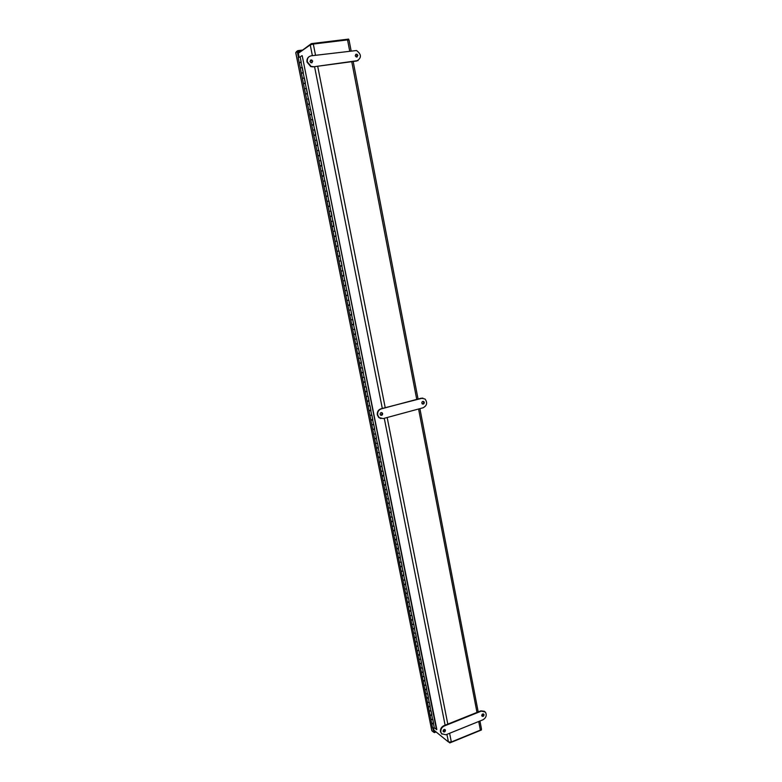 <?xml version="1.0" encoding="UTF-8"?>
<svg xmlns="http://www.w3.org/2000/svg" width="782" height="782" viewBox="0 0 782 782"><rect width="100%" height="100%" fill="white"/><g stroke="black" fill="none" stroke-linecap="round" stroke-linejoin="round"><path stroke-width="1.17" d="M479.953 720.994L481.477 728.951L480.383 730.105L451.331 741.981L448.438 741.971L433.942 730.202M298.343 53.264L310.239 44.897L313.308 44.056L347.55 39.892L349.036 39.99L351.118 50.791M348.752 39.853L348.606 39.1L311.353 43.616L298.362 53.254M311.51 44.398L311.353 43.616M449.015 742.226L449.846 742.9L481.448 729.977L481.341 729.44M449.728 742.304L449.846 742.9M357.1 57.008L357.53 55.62L355.644 54.359M357.892 55.405L356.299 57.018L355.224 55.747L356.807 54.124L357.892 55.405M311.989 62.785L312.389 61.397L311.324 60.126L310.366 60.146M312.722 61.182L311.021 62.814L309.965 61.534L311.656 59.901L312.722 61.182M313.338 66.656L311.08 66.382L307.346 61.866C306.994 58.542 308.274 56.519 311.187 55.815L356.524 50.517C361.636 54.476 361.695 57.976 356.69 61.016L313.005 66.871L310.747 66.597L307.023 62.091C306.652 59.686 307.365 57.868 309.144 56.636M358.078 60.576L313.005 66.871M422.622 404.059L423.893 402.349L423.091 401.362M424.284 402.417C424.176 403.903 423.502 404.372 422.26 403.854L421.821 403.082C421.928 401.596 422.603 401.117 423.844 401.645L424.284 402.417M380.883 415.301L382.271 413.551L381.469 412.573M382.642 413.629C382.506 415.183 381.792 415.653 380.492 415.047L380.091 414.323C380.228 412.769 380.942 412.3 382.232 412.896L382.642 413.629M383.18 418.595L379.094 417.559L377.686 414.968C377.374 411.948 378.566 409.915 381.254 408.888L421.322 398.175L425.037 399.025C427.656 402.662 427.031 405.575 423.15 407.754L383.18 418.595M380.932 418.605L378.723 417.48L377.325 414.89C377.012 411.87 378.195 409.846 380.883 408.82L422.837 398.067M481.976 716.107L481.751 715.618C481.956 714.064 482.641 713.595 483.814 714.21L484.038 714.699C483.833 716.253 483.149 716.723 481.976 716.107L483.393 713.907M443.286 731.649L444.85 729.489L445.447 730.251C445.222 731.864 444.499 732.333 443.286 731.649L443.091 731.199C443.316 729.596 444.039 729.127 445.251 729.802M445.916 734.777L441.547 733.692L440.862 732.099C440.589 729.342 441.693 727.319 444.186 726.038L481.311 711.141L485.407 712.089C486.99 715.198 486.179 717.759 482.963 719.782L445.916 734.777M441.977 734.171L440.471 731.786C440.198 729.029 441.302 727.006 443.785 725.725L480.891 710.848L484.508 711.307M431.791 730.329L295.84 52.853M433.873 732.187L434.44 732.636L436.112 731.962M432.896 728.238L433.707 732.255L431.879 730.769M295.782 52.57L297.268 51.514L298.421 57.262M378.615 457.382L379.299 462.074L381.059 461.83L380.16 457.333L378.39 457.578M302.145 50.107L297.825 50.644L296.339 51.7M434.44 732.636L434.313 732.011L433.707 732.255M435.554 731.512L434.313 732.011L433.551 728.247M297.268 51.514L297.981 51.417L297.825 50.644M299.105 57.076L297.971 51.426L300.777 51.074M302.351 67.535L300.278 67.926L302.116 67.477L301.099 62.394L299.34 62.883M305.332 83.029L304.393 78.004L302.38 78.386L304.218 77.956L303.201 72.882L301.441 73.361M307.414 93.449L306.485 88.434L304.472 88.825L306.3 88.386L305.293 83.332L303.533 83.801M309.496 103.83L308.567 98.835L306.554 99.216L308.382 98.796L307.375 93.752L305.625 94.221M311.568 114.192L310.64 109.197L308.636 109.588L310.464 109.167L309.457 104.143L307.707 104.593M312.751 119.529L310.708 119.92L312.526 119.509L311.529 114.495L309.78 114.944M315.693 134.797L314.775 129.832L312.771 130.223L314.599 129.812L313.592 124.817L311.842 125.257M316.876 140.095L314.833 140.486L316.651 140.086L315.654 135.11L313.905 135.53M318.919 150.34L316.886 150.721L318.704 150.33L317.707 145.364L315.957 145.784M320.962 160.535L318.929 160.926L320.747 160.535L319.75 155.589L318.01 155.999M322.995 170.711L320.962 171.102L322.78 170.711L321.793 165.784L320.043 166.185M322.018 176.331L323.064 181.248L324.813 180.857L323.826 175.94L322.086 176.331M327.052 190.955L325.029 191.346L326.837 190.974L325.859 186.067L324.11 186.458M326.065 196.546L327.042 201.424L328.851 201.052L327.873 196.165L326.133 196.546M331.079 211.081L329.056 211.472L330.864 211.101L329.887 206.233L328.147 206.604M330.092 216.634L331.069 221.482L332.868 221.12L331.9 216.272L330.16 216.624M332.096 226.633L333.064 231.462L334.872 231.11L333.904 226.272L332.164 226.624M337.11 251.325L338.85 250.993L337.892 246.183L336.084 246.535L338.098 246.135L337.071 241.032L335.058 241.423L336.866 241.071L335.898 236.242L334.1 236.594L336.104 236.203L335.077 231.071L333.132 231.452M339.095 261.208L340.835 260.885L339.877 256.095L338.557 256.32M341.069 271.061L342.809 270.758L341.851 265.978L340.532 266.193M343.044 280.894L344.774 280.591L343.826 275.821L342.027 276.154L344.021 275.763M346.964 300.454L348.694 300.161L347.961 295.42L346.944 290.376L344.94 290.718L346.739 290.396L345.791 285.645L344.471 285.831M347.746 295.43L346.436 295.606M348.919 310.19L350.649 309.907L349.701 305.185L347.912 305.508L349.896 305.107M350.864 319.897L352.584 319.623L351.646 314.911L350.326 315.068M352.799 329.564L354.529 329.31L353.591 324.618L352.271 324.755M354.735 339.212L356.455 338.958L355.527 334.285L354.207 334.413M356.66 348.831L358.391 348.586L357.452 343.924L356.133 344.041M358.586 358.42L360.307 358.185L359.378 353.532L358.058 353.64M360.502 367.98L362.222 367.745L361.294 363.112L359.974 363.2M362.408 377.51L364.129 377.286L363.21 372.662L361.89 372.74M364.314 387.012L366.035 386.797L365.116 382.183L363.796 382.251M366.211 396.484L367.931 396.269L367.012 391.674L365.693 391.733M368.107 405.926L369.827 405.721L368.909 401.146L367.618 401.362M369.994 415.34L371.714 415.144L370.795 410.579L369.515 410.794M371.87 424.724L373.591 424.538L372.682 419.983L371.401 420.198M373.747 434.078L375.468 433.902L374.558 429.367L373.151 429.406M375.624 443.414L377.335 443.247L376.425 438.722L374.979 438.761M377.481 452.71L379.202 452.553L378.293 448.037L376.807 448.086M381.196 471.233L382.906 471.087L382.007 466.6L380.472 466.649M383.043 480.451L384.754 480.314L383.864 475.847L382.3 475.886M384.891 489.64L386.591 489.512L385.702 485.055L384.128 485.104M386.728 498.808L388.429 498.681L387.54 494.234L385.946 494.283M388.556 507.948L390.257 507.831L389.377 503.393L387.764 503.442M390.384 517.058L392.085 516.941L391.205 512.523L389.583 512.572M392.202 526.139L393.903 526.032L393.023 521.623L391.401 521.672M394.02 535.191L395.721 535.093L394.842 530.704L393.209 530.743M395.829 544.223L397.53 544.135L396.65 539.756L395.008 539.795M397.627 553.226L399.328 553.138L398.458 548.778L396.806 548.808M399.426 562.199L401.127 562.121L400.257 557.771L398.605 557.801M401.225 571.143L402.925 571.075L402.056 566.735L400.394 566.774M403.013 580.068L404.714 580.009L403.844 575.679L402.183 575.708M404.793 588.963L406.493 588.914L405.633 584.594L403.962 584.623M406.572 597.839L408.272 597.79L407.412 593.489L405.741 593.509M408.351 606.685L410.042 606.637L409.182 602.345L407.51 602.375M410.12 615.502L411.811 615.463L410.951 611.192L409.269 611.211M411.879 624.29L413.57 624.261L412.72 619.999L410.99 620.165L412.691 619.412M413.639 633.058L415.33 633.039L414.47 628.787L412.749 628.943L414.45 628.19M415.389 641.797L417.08 641.787L416.229 637.545L414.499 637.701L416.2 636.949M417.138 650.516L418.82 650.507L417.979 646.284L416.249 646.431L417.95 645.678M418.878 659.206L420.56 659.206L419.719 654.993L417.999 655.14L419.69 654.387M420.618 667.877L422.3 667.877L421.459 663.674L419.738 663.82L421.43 663.058M422.348 676.518L424.03 676.528L423.189 672.334L421.478 672.481L423.16 671.718M424.069 685.13L425.76 685.149L424.919 680.975L423.228 680.966M425.799 693.722L427.48 693.751L426.64 689.577L424.929 689.714L426.61 688.952M427.51 702.285L429.191 702.324L428.36 698.17L426.669 698.15M429.22 710.828L430.902 710.867L430.08 706.723L428.36 706.85L430.041 706.087M430.931 719.352L432.612 719.391L431.781 715.256L430.071 715.383L431.752 714.611M432.632 727.837L434.313 727.886L433.492 723.77L431.801 723.751M338.508 256.056L340.072 256.037L339.056 250.963L337.052 251.335L336.084 246.535M340.483 265.939L341.46 265.753M344.432 285.616L345.4 285.43M346.436 295.635L347.413 295.449M350.336 315.107L351.313 314.921M352.281 324.804L353.249 324.608M354.217 334.461L355.184 334.266M356.142 344.09L357.11 343.904M358.068 353.699L359.036 353.503M359.994 363.268L360.952 363.083M361.9 372.818L362.868 372.623M363.806 382.33L364.764 382.134M365.712 391.811L366.67 391.626M367.608 401.274L368.557 401.078M369.495 410.706L370.453 410.511M371.382 420.1L372.33 419.914M373.258 429.474L374.207 429.279M375.125 438.819L376.083 438.624M376.992 448.135L377.941 447.939M378.859 457.421L379.808 457.235M380.736 466.805L381.655 466.492M382.584 476.043L383.532 475.857M384.402 485.123L385.35 484.928M386.249 494.302L387.188 494.107M388.107 503.588L389.025 503.256M389.886 512.581L390.873 512.523M391.704 521.692L392.701 521.486M393.512 530.773L394.529 530.558M395.311 539.824L396.347 539.609M397.119 548.847L398.165 548.632M398.918 557.84L399.973 557.625M400.707 566.813L401.772 566.598M402.495 575.757L403.571 575.542M404.284 584.682L405.35 584.457M406.063 593.567L407.139 593.352M407.833 602.433L408.908 602.218M409.612 611.28L410.687 611.055M411.371 620.097L412.446 619.872M413.14 628.884L414.206 628.66M414.89 637.643L415.956 637.428M416.65 646.382L417.705 646.167M418.399 655.091L419.445 654.876M420.139 663.781L421.185 663.566M421.879 672.442L422.915 672.227M423.619 681.083L424.636 680.868M425.349 689.695L426.356 689.48M427.07 698.277L428.077 698.072M428.79 706.84L429.787 706.635M430.511 715.383L431.459 715.217M432.221 723.897L433.16 723.731M436.493 729.655L302.204 55.688L436.835 729.518L434.313 727.886M372.349 420.012L372.858 419.846M370.473 410.609L370.981 410.442M368.547 401L369.094 401.01M366.65 391.547L367.198 391.547M364.754 382.066L365.302 382.066M362.848 372.555L363.395 372.545M360.942 363.014L361.48 363.004M359.026 353.444L359.564 353.425M357.1 343.845L357.648 343.816M355.175 334.217L355.712 334.188M353.239 324.559L353.787 324.52M351.304 314.872L351.841 314.833M347.404 295.42L347.941 295.352M345.448 285.635L345.986 285.567M341.519 265.997L342.057 265.919L341.04 260.865L339.036 261.227L338.068 256.437M333.083 221.091L331.128 221.462M329.066 201.033L327.111 201.404M301.803 55.737L300.21 56.842L301.099 62.394M302.116 67.477L303.201 72.882M304.218 77.956L305.293 83.332M306.3 88.386L307.375 93.752M308.382 98.796L309.457 104.143M310.464 109.167L311.529 114.495M312.526 119.509L313.592 124.817M314.599 129.812L315.654 135.11M316.651 140.086L317.707 145.364M318.704 150.33L319.75 155.589M320.747 160.535L321.793 165.784M322.78 170.711L323.826 175.94M324.813 180.857L325.859 186.067M326.837 190.974L327.873 196.165M328.851 201.052L329.887 206.233M330.864 211.101L331.9 216.272M332.868 221.12L333.904 226.272M340.053 266.31L341.011 271.09L343.015 270.728L343.826 275.821M342.027 276.154L342.985 280.914L344.989 280.572L345.791 285.645M345.957 295.752L346.905 300.483L348.909 300.161L349.701 305.185M347.912 305.508L348.86 310.229L350.854 309.907L351.646 314.911M349.857 315.224L350.805 319.936L352.799 319.623L353.591 324.618M351.802 324.921L352.741 329.613L354.745 329.31L355.527 334.285M353.738 334.588L354.676 339.261L356.67 338.968L357.452 343.924M355.673 344.217L356.602 348.88L358.606 348.606L359.378 353.532M357.599 353.826L358.527 358.469L360.522 358.205L361.294 363.112M359.515 363.405L360.443 368.039L362.437 367.775L363.21 372.662M361.431 372.946L362.359 377.569L364.344 377.315L365.116 382.183M363.337 382.466L364.256 387.07L366.25 386.826L367.012 391.674M365.243 391.958L366.162 396.542L368.146 396.308L368.909 401.146M367.139 401.41L368.048 405.995L370.042 405.77L370.795 410.579M369.026 410.843L369.945 415.408L371.929 415.193L372.682 419.983M370.912 420.247L371.821 424.802L373.806 424.597L374.558 429.367M372.789 429.621L373.698 434.157L375.683 433.961L376.425 438.722M374.666 438.966L375.575 443.492L377.559 443.306L378.293 448.037M376.533 448.291L377.432 452.798L379.417 452.622L380.16 457.333M379.348 461.986L381.274 461.908L382.007 466.6M380.248 466.844L381.147 471.321L383.131 471.165L383.864 475.847M382.105 476.072L382.994 480.549L384.979 480.392L385.702 485.055M383.952 485.28L384.842 489.737L386.816 489.591L387.54 494.234M385.79 494.459L386.679 498.906L388.654 498.769L389.377 503.393M387.628 503.618L388.507 508.046L390.482 507.919L391.205 512.523M389.456 512.738L390.335 517.156L392.31 517.039L393.023 521.623M391.274 521.838L392.163 526.237L394.128 526.13L394.842 530.704M393.092 530.91L393.972 535.299L395.946 535.201L396.65 539.756M394.91 539.951L395.78 544.331L397.755 544.243L398.458 548.778M396.718 548.974L397.588 553.333L399.563 553.255L400.257 557.771M398.517 557.967L399.387 562.317L401.362 562.238L402.056 566.735M400.316 566.93L401.186 571.271L403.15 571.202L403.844 575.679M402.104 575.865L402.974 580.195L404.939 580.136L405.633 584.594M403.893 584.78L404.753 589.09L406.718 589.042L407.412 593.489M405.672 593.665L406.532 597.966L408.497 597.917L409.182 602.345M407.451 602.521L408.312 606.812L410.276 606.773L410.951 611.192M409.221 611.358L410.081 615.63L412.036 615.61L412.72 619.999M410.99 620.165L411.84 624.427L413.805 624.407L414.47 628.787M412.749 628.943L413.6 633.195L415.555 633.185L416.229 637.545M414.499 637.701L415.35 641.944L417.305 641.944L417.979 646.284M416.249 646.431L417.099 650.663L419.054 650.663L419.719 654.993M417.999 655.14L418.839 659.353L420.794 659.373L421.459 663.674M419.738 663.82L420.579 668.024L422.534 668.043L423.189 672.334M421.478 672.481L422.309 676.665L424.264 676.694L424.919 680.975M423.209 681.112L424.04 685.286L425.995 685.325L426.64 689.577M424.929 689.714L425.76 693.878L427.715 693.927L428.36 698.17M426.649 698.297L427.48 702.451L429.426 702.5L430.08 706.723M428.36 706.85L429.191 710.994L431.136 711.053L431.781 715.256M430.071 715.383L430.99 719.645L432.847 719.577L433.492 723.77M431.762 723.467L433.453 723.115M426.63 697.876L428.331 697.524M423.189 680.702L424.89 680.35M409.201 610.957L410.931 610.605M409.172 611.094L408.312 606.803M407.432 602.13L409.162 601.778M407.393 602.257L406.532 597.956M405.663 593.274L407.393 592.912M403.883 584.389L405.614 584.037M402.095 575.474L403.825 575.122M400.306 566.539L402.036 566.188M398.507 557.576L400.247 557.224M396.699 548.593L398.449 548.231M394.9 539.57L396.64 539.218M393.082 530.528L394.832 530.176M391.264 521.457L393.014 521.105M389.446 512.366L391.195 512.014M387.618 503.246L389.368 502.885M385.78 494.087L387.54 493.735M383.942 484.918L385.702 484.557M382.095 475.71L383.854 475.348M380.248 466.473L382.007 466.121M378.39 457.216L380.16 456.854M376.523 447.93L378.293 447.568M374.656 438.614L376.435 438.252M372.789 429.269L374.637 428.956L373.688 424.567M372.731 429.338L371.821 424.792M370.903 419.895L372.76 419.582L371.812 415.174M369.026 410.491L370.883 410.179L369.925 405.741M367.129 401.068L368.987 400.746L368.029 396.288M365.233 391.606L367.1 391.283L366.132 386.807M363.337 382.115L365.194 381.792L364.236 377.295M361.431 372.603L363.298 372.281L362.32 367.755M359.515 363.063L361.382 362.731L360.404 358.195M357.589 353.484L359.466 353.151L358.488 348.596M355.673 343.885L357.54 343.542L356.563 338.968M353.738 334.246L355.615 333.914L354.627 329.31M351.802 324.589L353.679 324.247L352.692 319.623M349.857 314.902L351.744 314.55L350.747 309.907M347.912 305.175L349.798 304.824L348.792 300.161M345.957 295.43L347.843 295.078L346.837 290.386M345.009 290.718L343.992 285.968M343.992 285.645L345.879 285.293L344.872 280.582M342.027 275.831L343.924 275.479L342.907 270.738M340.053 265.997L341.949 265.626L340.932 260.875M338.078 256.125L339.975 255.753L338.948 250.983M336.094 246.222L337.99 245.851L336.964 241.052M335.126 241.403L334.1 236.594M334.1 236.281L335.996 235.91L335.038 231.081L335.996 235.91M332.536 226.242L334.002 225.939L332.585 226.526M330.532 216.252L331.519 216.067M328.078 206.604L329.124 211.463M328.518 206.233L329.515 206.057M326.505 196.174L327.502 196.008M324.041 186.448L325.097 191.355M325.468 185.872L323.983 186.145L325.478 185.93M322.458 175.979L323.455 175.813M319.975 166.175L321.04 171.111M320.425 165.823L321.431 165.676M317.932 155.98L318.997 160.945M318.382 155.647L319.388 155.501M315.889 145.765L316.954 150.74M316.339 145.432L317.345 145.296M313.836 135.511L314.902 140.506M314.286 135.188L315.293 135.061M311.774 125.228L312.849 130.242M312.223 124.915L313.24 124.788M309.701 114.915L310.777 119.949M310.161 114.602L311.177 114.485M307.629 104.563L308.714 109.617M308.088 104.26L309.105 104.153M305.547 94.182L306.632 99.255M306.006 93.889L306.984 93.537M303.455 83.762L304.55 88.865M303.924 83.479L305 83.342M301.363 73.322L302.458 78.435M301.832 73.039L302.957 72.882M299.262 62.834L300.356 67.966M299.731 62.57L300.884 62.394M301.138 62.091L300.2 57.037L298.255 57.477M331.568 216.331L330.581 216.516M329.554 206.292L328.567 206.487M327.492 195.959L326.553 196.409M323.445 175.755L322.448 175.94M321.412 165.598L320.415 165.794M319.369 155.413L318.372 155.608M317.326 145.198L316.329 145.384M315.273 134.944L314.276 135.139M313.211 124.661L312.214 124.856M311.148 114.348L310.151 114.543M309.076 103.996L308.079 104.192M307.003 93.615L305.997 93.811M304.912 83.205L303.905 83.4M302.82 72.755L301.813 72.951M300.728 62.277L299.711 62.472M333.943 225.949L333.034 221.101L334.002 225.939M331.939 215.949L331.03 211.081L332.008 215.949M329.926 205.92L329.017 201.042L329.994 205.92M327.912 195.852L327.003 190.964L327.981 195.852M325.899 185.754L324.98 180.857L323.064 181.209M323.865 175.627L322.956 170.711L323.934 175.637M321.832 165.471L320.913 160.545L321.901 165.481M319.789 155.276L318.87 150.34L319.867 155.295M317.746 145.051L316.827 140.105L317.815 145.071M313.631 124.514L312.712 119.538L313.709 124.534M303.24 72.57L302.302 67.535L303.318 72.618M310.239 44.897L312.38 55.669M314.56 66.666L382.31 408.439M384.275 418.302L445.114 725.188M446.933 734.366L448.438 741.971M451.331 741.981L449.611 733.281M447.803 724.112L387.168 417.51M385.213 407.657L317.697 66.255M315.527 55.268L313.308 44.056M347.55 39.892L349.681 50.977M351.773 61.817L416.708 399.24M418.585 408.986L476.981 712.412M478.731 721.493L480.383 730.105M298.147 52.277L299.281 52.13L298.147 52.286M478.203 711.923L419.905 408.634M418.028 398.888L353.2 61.631M431.781 730.564L295.743 52.726M431.781 723.888L432.602 728.003M431.732 723.633L430.902 719.508M430.022 715.129L429.191 710.994M428.311 706.596L427.48 702.451M426.601 698.033L425.76 693.878M424.88 689.46L424.04 685.286M423.15 680.848L422.309 676.665M421.42 672.217L420.579 668.024M419.69 663.566L418.839 659.353M417.95 654.876L417.099 650.663M416.2 646.176L415.35 641.944M414.45 637.438L413.6 633.195M412.691 628.689L411.84 624.427M410.931 619.901L410.081 615.63M405.623 593.401L404.753 589.09M403.844 584.506L402.974 580.195M402.056 575.601L401.186 571.271M400.257 566.657L399.387 562.317M398.468 557.693L397.588 553.333M396.66 548.7L395.79 544.331M394.851 539.688L393.972 535.299M393.043 530.636L392.163 526.237M391.225 521.565L390.335 517.156M389.397 512.464L388.507 508.046M387.569 503.344L386.679 498.906M385.731 494.185L384.842 489.737M383.894 485.006L382.994 480.549M382.046 475.798L381.147 471.321M380.199 466.561L379.299 462.074M378.341 457.304L377.432 452.798M376.474 448.008L375.575 443.492M374.607 438.692L373.698 434.157M370.854 419.963L369.945 415.408M368.967 410.56L368.048 405.995M367.081 401.127L366.162 396.542M365.184 391.665L364.256 387.07M363.278 382.183L362.359 377.569M361.372 372.662L360.443 368.039M359.456 363.112L358.527 358.469M357.54 353.542L356.602 348.88M355.615 343.933L354.676 339.261M353.679 334.295L352.741 329.613M351.744 324.628L350.805 319.936M349.798 314.941L348.86 310.229M347.853 305.215L346.905 300.483M345.898 295.459L344.94 290.718M343.933 285.674L342.985 280.914M341.969 275.86L341.011 271.09M339.994 266.017L339.036 261.227M338.01 256.144L337.052 251.335M336.025 246.232L335.058 241.423M334.031 236.301L333.064 231.462M332.037 226.33L331.069 221.482M330.033 216.331L329.056 211.472M328.02 206.301L327.042 201.424M326.006 196.243L325.029 191.346M323.983 186.145L322.995 181.238M321.949 176.018L320.962 171.102M319.916 165.862L318.929 160.926M317.873 155.677L316.886 150.721M315.83 145.462L314.833 140.486M313.768 135.208L312.771 130.223M311.705 124.924L310.708 119.92M309.643 114.602L308.636 109.588M307.561 104.25L306.554 99.216M305.488 93.869L304.472 88.825M303.396 83.449L302.38 78.386M301.305 73L300.278 67.926M299.203 62.521L298.177 57.428M433.541 723.252L432.798 719.538M431.84 714.748L431.087 711.014M430.129 706.214L429.377 702.461M428.419 697.652L427.666 693.888M426.698 689.079L425.936 685.286M424.978 680.467L424.215 676.655M423.248 671.836L422.485 668.014M421.518 663.185L420.745 659.334M419.778 654.495L419.005 650.634M418.038 645.795L417.256 641.905M416.288 637.056L415.506 633.156M414.538 628.298L413.746 624.378M412.779 619.52L411.987 615.571M411.019 610.713L410.218 606.744M409.25 601.876L408.448 597.888M407.471 593.01L406.669 589.012M405.692 584.125L404.89 580.107M403.913 575.22L403.101 571.173M402.124 566.276L401.313 562.209M400.325 557.312L399.514 553.226M398.527 548.319L397.706 544.213M396.718 539.297L395.897 535.181M394.91 530.255L394.079 526.11M393.092 521.183L392.261 517.019M391.274 512.083L390.433 507.899M389.446 502.953L388.605 498.75M387.618 493.804L386.767 489.581M385.78 484.625L384.93 480.373M383.933 475.417L383.082 471.145M382.085 466.18L381.225 461.888M380.238 456.913L379.368 452.602M378.371 447.627L377.51 443.286M376.513 438.301L375.634 433.951M374.637 428.956L373.767 424.577M372.76 419.582L371.88 415.183M370.883 410.179L369.994 405.76M368.987 400.746L368.107 396.308M367.1 391.283L366.201 386.816M365.194 381.792L364.304 377.305M363.298 372.281L362.389 367.765M361.382 362.731L360.473 358.195M359.466 353.151L358.557 348.596M357.54 343.542L356.631 338.968M355.615 333.914L354.696 329.31M353.679 324.247L352.75 319.623M351.744 314.55L350.815 309.907M349.798 304.824L348.86 300.161M347.843 295.078L346.905 290.386M345.879 285.293L344.94 280.572M343.924 275.479L342.966 270.738M341.949 265.626L340.991 260.865M339.975 255.753L339.017 250.963M337.99 245.851L337.022 241.042M325.967 185.764L324.98 180.857M315.772 134.817L314.775 129.832M311.647 114.221L310.64 109.197M309.574 103.869L308.567 98.835M307.492 93.488L306.485 88.434M305.41 83.068L304.393 78.004M301.217 62.14L300.2 57.037"/></g></svg>
